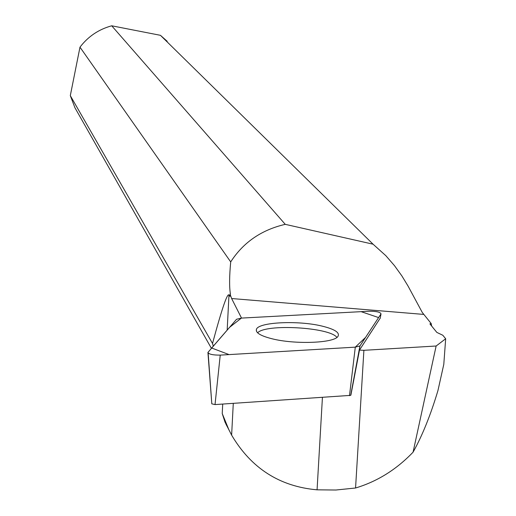 <?xml version="1.0" encoding="UTF-8"?>
<svg xmlns="http://www.w3.org/2000/svg" width="516" height="516" viewBox="0 0 516 516"><rect width="100%" height="100%" fill="white"/><g stroke="black" fill="none" stroke-linecap="round" stroke-linejoin="round"><path stroke-width="0.77" d="M360 345.894L381.021 313.889C380.447 312.135 376.506 311.251 369.192 311.225L241.365 318.095L236.567 319.262L207.929 352.434C208.903 354.279 213.005 355.169 220.235 355.118L355.298 347.152L360 345.894L350.699 395.366L215.03 404.583L211.805 403.841L208.161 353.067M272.196 338.812C295.088 344.604 334.065 343.127 337.935 336.413C340.083 332.659 334.787 329.214 322.048 326.093C298.08 320.191 258.071 322.139 256.413 329.414C255.53 332.82 260.793 335.955 272.196 338.812M222.712 404.073L222.228 413.561L228.827 429.635L231.626 435.13L233.284 403.377M380.221 318.12L359.484 350.093L363.896 350.312L436.13 346.01L445.676 338.76L442.812 335.245L436.839 332.407L429.899 323.88L431.183 323.545L422.269 312.444L408.046 286.051L401.867 275.905L394.463 265.63L385.82 255.665L373.062 244.197L285.251 224.344C261.457 229.878 243.268 242.397 230.704 261.902C229.356 276.221 229.252 286.909 230.4 293.972L230.052 294.126L231.626 298.532L423.688 314.405M436.13 346.01L413.064 452.184C422.249 435.788 430.538 415.264 437.936 390.606L443.792 364.373L445.676 338.76M222.228 413.561L225.015 422.12L229.278 430.557M241.52 318.088L231.626 298.532M231.626 435.13C251.202 468.289 279.678 486.517 317.069 489.826L322.423 397.481M413.064 452.184C396.398 469.573 377.228 481.512 355.563 488.001L335.877 490.019L317.069 489.826M213.302 346.12L212.521 343.475L70.305 95.634L74.936 107.747L76.929 111.256M167.21 41.306L160.45 35.32L373.062 244.197M431.183 323.545L431.666 326.048M227.169 330.111L228.981 294.939L229.904 296.352L230.052 294.126M70.305 95.634L79.98 47.162L230.704 261.902M228.981 294.939C227.259 292.998 221.77 309.181 212.521 343.475M285.251 224.344L111.714 25.8C98.737 29.341 88.159 36.462 79.98 47.162M111.714 25.8L160.45 35.32M359.484 350.093L350.893 395.05M257.607 332.807C265.759 323.577 329.788 327.279 336.903 337.406M355.563 488.001L363.896 350.312M355.266 347.152L365.567 337.412L378.596 317.579L361.129 311.658L241.391 318.095L229.536 327.376L211.663 348.01L229.065 354.595L355.266 347.152M349.487 395.695L355.298 347.152M220.235 355.118L215.03 404.583M380.157 318.469L381.021 313.889M350.699 395.366L359.91 346.004M211.805 403.841L207.954 352.75M256.446 331.214L256.413 329.414M228.807 429.589L225.963 424.171M211.405 348.313L74.936 107.747"/></g></svg>
